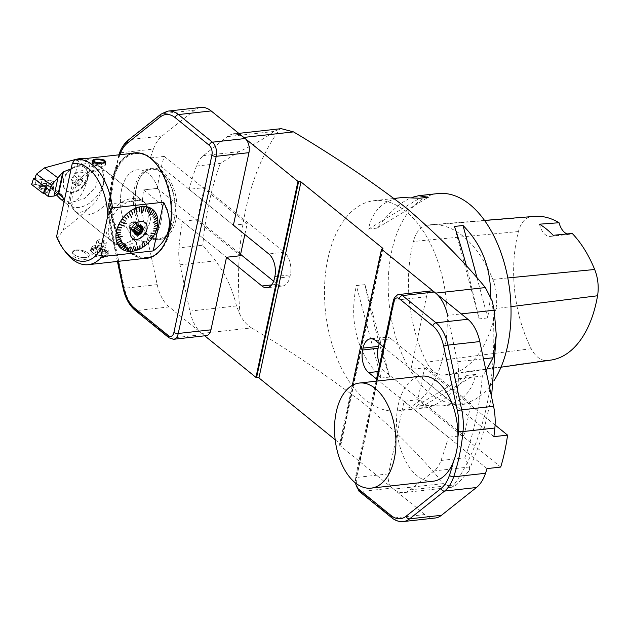<?xml version="1.0" encoding="UTF-8"?>
<svg xmlns="http://www.w3.org/2000/svg" width="629" height="629" viewBox="0 0 629 629"><rect width="100%" height="100%" fill="white"/><g stroke="black" fill="none" stroke-linecap="round" stroke-linejoin="round"><path stroke-width="0.47" stroke-dasharray="3.15 2.36" d="M273.646 281.202L277.428 284.269A16.92 9.71 -96.4 0 0 282.539 286.006A16.92 9.71 -96.4 0 0 289.945 276.721L290.346 274.834A16.92 9.71 -96.4 0 0 284.3 252.229L268.795 253.951M238.8 133.372L233.595 133.946A33.848 19.413 -96.4 0 0 227.281 136.666L203.426 155.622A33.848 19.413 -96.4 0 0 196.484 166.064A243.274 139.536 -96.4 0 0 189.117 189.298L204.614 187.568L284.3 252.229M204.614 187.568A243.274 139.536 -96.4 0 0 197.75 219.607L240.593 254.375M379.672 364.443A16.92 9.71 -96.4 0 0 384.162 370.874L463.84 435.535A243.274 139.536 -96.4 0 0 470.712 403.496L455.207 405.218A243.274 139.536 -96.4 0 0 458.51 378.697A33.848 19.413 -96.4 0 0 457.44 361.746L447.581 315.428L461.277 313.895M375.529 340.564L391.026 338.834L470.712 403.496M391.026 338.834A16.92 9.71 -96.4 0 0 385.923 337.089A16.92 9.71 -96.4 0 0 379.311 343.631M383.415 346.964L455.207 405.218M376.551 379.004L448.343 437.257L463.84 435.535M197.75 219.607L182.245 221.337L226.526 257.261L143.577 189.958A153.366 87.966 -96.4 0 0 142.437 200.242L109.713 203.89A153.366 87.966 83.6 0 1 120.674 152.745L153.397 149.097A153.366 87.966 -96.4 0 0 150.441 157.918L233.39 225.221L247.173 223.688L244.846 234.523M189.117 189.298L233.39 225.221M201.791 333.441L251.498 327.898C246.898 325.02 243.116 320.751 240.152 315.074L236.48 305.938C232.604 289.277 225.63 274.244 215.55 260.846L202.79 245.2L178.943 247.857A33.848 19.413 -96.4 0 0 180.02 264.809L189.879 311.127A33.848 19.413 -96.4 0 0 201.791 333.441L204.716 335.807M196.484 166.064L220.331 163.406L238.957 151.668C253.314 145.071 264.951 138.341 273.882 131.469L281.171 128.646M182.245 221.337A243.274 139.536 -96.4 0 0 178.943 247.857M486.028 370.858L482.357 376.032L458.51 378.697M352.295 385.396L339.479 445.167L393.644 489.126A33.848 19.413 -96.4 0 0 403.865 492.609A33.848 19.413 -96.4 0 0 410.179 489.889L434.034 470.932A33.848 19.413 -96.4 0 0 440.976 460.491A243.274 139.536 -96.4 0 0 448.343 437.257M440.976 460.491L464.823 457.833L469.564 466.97L468.975 470.885L456.78 484.692L451.433 487.302L443.359 483.583L393.644 489.126M335.186 439.773L340.619 444.184A1.69 0.7 -167.9 0 1 340.894 444.695A1.69 0.7 -167.9 0 1 340.171 445.096L339.479 445.167M251.498 327.898C292.823 352.499 330.453 377.895 364.395 404.077C395.051 430.346 421.367 456.851 443.359 483.583M327.89 258.723A105.774 60.667 -96.4 0 0 339.463 364.018A105.774 60.667 -96.4 0 0 397.614 410.91A105.774 60.667 -96.4 0 0 446.189 299.066A105.774 60.667 -96.4 0 0 374.176 200.667A105.774 60.667 -96.4 0 0 327.89 258.723M437.894 193.567A105.774 60.667 -96.4 0 0 391.608 251.616A105.774 60.667 -96.4 0 0 403.189 356.918A105.774 60.667 -96.4 0 0 461.332 403.81A105.774 60.667 -96.4 0 0 493.796 380.954M490.596 296.542L487.758 317.928L479.149 318.887L466.569 266.35M381.088 378.021L389.697 377.062C380.616 350.424 372.376 319.618 364.969 284.63L356.36 285.59C348.836 322.245 357.083 353.05 381.088 378.021L356.36 285.59M402.049 197.561C383.509 200.006 372.321 210.511 368.476 229.082L377.086 228.115C389.548 211.91 401.216 201.65 412.105 197.357M467.033 375.403L475.642 374.436C471.805 393.007 460.609 403.511 442.069 405.957L424.489 405.288L415.879 406.248L425.487 407.804C437.839 406.051 451.693 395.248 467.033 375.403L415.879 406.248M495.998 308.524A32.787 18.807 -96.4 0 0 492.814 279.418A110.004 63.097 -96.4 0 0 430.928 224.726A110.004 63.097 -96.4 0 0 426.258 225.41A32.787 18.807 -96.4 0 0 413.387 241.489A110.004 63.097 -96.4 0 0 426.588 362.131A32.787 18.807 -96.4 0 0 442.651 375.159A110.004 63.097 -96.4 0 0 447.801 374.798A110.004 63.097 -96.4 0 0 495.998 308.524L510.952 306.645M377.086 228.115L428.247 197.27M368.476 229.082L419.637 198.229M389.697 377.062L364.969 284.63M475.642 374.436L424.489 405.288M477.12 278.152L487.758 317.928M454.421 226.456L479.149 318.887M534.587 216.376A106.812 61.265 -96.4 0 0 530.043 217.044A29.602 16.975 -96.4 0 0 518.422 231.558A106.812 61.265 -96.4 0 0 531.246 348.702A29.602 16.975 -96.4 0 0 545.744 360.464A106.812 61.265 -96.4 0 0 550.745 360.11M567.106 233.925A16.92 9.71 -96.4 0 0 569.772 234.255A16.92 9.71 -96.4 0 0 572.193 233.414M539.485 224.183A16.92 9.71 -96.4 0 0 550.399 236.418A16.92 9.71 -96.4 0 0 553.206 235.317M206.336 335.627A10.575 6.07 83.6 0 1 203.143 334.542L170.428 338.19L136.399 310.577L169.122 306.928L203.143 334.542M169.122 306.928A33.848 19.413 83.6 0 1 157.211 284.615L143.774 221.494A42.308 24.264 83.6 0 1 142.437 200.242M153.397 149.097A42.308 24.264 83.6 0 1 162.101 135.998L194.613 110.154A33.848 19.413 83.6 0 1 200.926 107.441M150.433 157.958A153.366 87.966 83.6 0 1 150.441 157.918L164.208 156.424A153.366 87.966 -96.4 0 0 157.36 188.37L143.585 189.903A153.366 87.966 -96.4 0 0 143.577 189.958L143.585 189.903M119.769 154.742A39.14 22.447 -96.4 0 0 119.691 154.946A150.197 86.149 -96.4 0 0 114.572 171.52A53.095 30.459 83.6 0 1 131.925 153.382M143.64 258.503A53.095 30.459 83.6 0 1 109.65 198.308A150.197 86.149 -96.4 0 0 108.951 205.038A39.14 22.447 -96.4 0 0 110.185 224.695L117.993 261.365M161.063 221.55A35.963 20.623 83.6 0 1 145.323 241.292A35.963 20.623 83.6 0 1 120.839 207.837A35.963 20.623 83.6 0 1 137.358 169.806A35.963 20.623 83.6 0 1 157.124 185.752A35.963 20.623 83.6 0 1 161.063 221.55A35.963 20.623 83.6 0 1 145.323 241.292A35.963 20.623 83.6 0 1 120.839 207.837A35.963 20.623 83.6 0 1 137.358 169.806A35.963 20.623 83.6 0 1 157.124 185.752A35.963 20.623 83.6 0 1 161.063 221.55M135.031 152.831A53.095 30.459 83.6 0 1 135.455 152.776A53.095 30.459 83.6 0 1 164.649 176.317A53.095 30.459 83.6 0 1 170.459 229.176A53.095 30.459 83.6 0 1 147.225 258.322A53.095 30.459 83.6 0 1 146.793 258.362M144.497 258.409A53.095 30.459 83.6 0 1 111.074 208.922A53.095 30.459 83.6 0 1 132.782 153.287M114.572 171.52C111.655 179.296 110.012 188.228 109.65 198.308M175.876 219.898A35.963 20.623 83.6 0 1 160.136 239.641A35.963 20.623 83.6 0 1 135.652 206.186A35.963 20.623 83.6 0 1 152.171 168.155A35.963 20.623 83.6 0 1 171.937 184.1A35.963 20.623 83.6 0 1 175.876 219.898M150.441 157.91L164.208 156.424M164.216 156.377L247.173 223.688M143.569 189.95L157.36 188.37M157.352 188.417L240.302 255.728M433.082 481.232A52.875 30.326 83.6 0 1 397.088 432.044A52.875 30.326 83.6 0 1 421.375 376.134M435.166 518.013A33.848 19.413 83.6 0 1 424.952 514.53L392.292 488.018A10.575 6.07 83.6 0 1 388.51 473.889L404.077 401.286L417.766 399.761L424.614 367.816L410.926 369.341L426.486 296.731A10.575 6.07 83.6 0 1 431.117 290.928M500.715 467.072L417.766 399.761M495.086 425L424.614 367.816M493.875 436.652L410.926 369.341M487.027 468.597L404.077 401.286M169.995 228.799A52.254 29.972 83.6 0 1 166.331 240.302A52.254 29.972 83.6 0 1 127.624 248.573A52.254 29.972 83.6 0 1 112.685 182.3A52.254 29.972 83.6 0 1 158.068 166.15A52.254 29.972 83.6 0 1 169.995 228.799M135.84 247.103A5.291 3.035 -96.4 0 0 135.259 241.843A5.291 3.035 -96.4 0 0 132.349 239.492A5.291 3.035 -96.4 0 0 129.92 245.09A5.291 3.035 -96.4 0 0 133.521 250.004A5.291 3.035 -96.4 0 0 135.84 247.103M63.427 229.813L69.221 202.766L68.176 203.592L74.639 173.431L92.494 166.386L97.118 165.631L101.363 167.432L104.438 178.314L102.37 188C99.531 197.27 94.696 204.197 87.863 208.773C81.251 215.763 73.106 222.768 63.427 229.821L57.797 237.88L56.571 236.622M74.513 159.915L78.255 160.647C86.322 161.118 92.612 162.769 97.133 165.608M65.518 251.993A52.883 30.334 83.6 0 1 57.789 237.88M104.469 178.298L103.982 182.945L102.393 188M134.968 153.044A52.883 30.334 -96.4 0 0 111.82 182.072A52.883 30.334 -96.4 0 0 117.607 234.719A52.883 30.334 -96.4 0 0 146.683 258.165M156.723 253.778A52.883 30.334 -96.4 0 0 166.119 240.781A52.883 30.334 -96.4 0 0 157.753 165.726A52.883 30.334 -96.4 0 0 145.731 155.119M103.219 250.122C96.74 246.89 92.494 247.071 90.49 250.672C88.5 256.931 107.473 259.832 107.85 255.46L106.435 252.528L103.219 250.122M84.137 252.19C78.13 249.367 74.238 249.603 72.461 252.897C70.597 258.755 88.469 261.609 88.838 257.418L87.502 254.635L84.137 252.19M68.176 203.592L70.778 203.301L69.843 202.538L69.221 202.766M69.843 202.538L70.778 203.301M87.871 208.773C82.32 212.728 77.792 213.42 74.301 210.857L70.935 203.631M144.065 206.941L144.143 206.485M146.431 207.185L146.557 206.721M148.641 207.767L148.814 207.311M150.669 208.686L150.889 208.238M152.477 209.929L152.737 209.496M154.034 211.47L154.333 211.053M155.324 213.294L155.662 212.901M157.014 217.626L157.407 217.312M157.384 220.079L157.8 219.82M157.439 222.674L157.863 222.462M157.171 225.355L157.596 225.213M156.582 228.099L156.998 228.02M155.685 230.851L156.094 230.843M150.866 233.155L154.876 233.634M149.364 237.66L151.62 238.957M147.823 239.539L149.529 241.512M143.601 241.984L144.827 245.396M142.406 247.095L142.469 247.496M139.89 248.51L139.89 248.942M137.319 249.627L137.264 250.075M134.748 250.413L134.63 250.877M134.071 246.081L132.208 250.869M132.129 250.877L132.035 251.325M129.739 250.979L129.511 251.427M127.38 250.743L127.105 251.175M125.171 250.161L124.857 250.57M125.91 243.871L121.334 248.007M121.279 247.96L120.957 248.353M119.769 246.474L119.368 246.772M118.472 244.657L118.063 244.917M117.474 242.59L117.049 242.81M116.774 240.309L116.349 240.482M122.246 236.213L116.396 237.848M116.389 237.786L115.972 237.966M116.341 235.246L115.925 235.317M116.617 232.541L116.208 232.565M117.206 229.782L116.813 229.758M121.641 227.698L117.741 226.935M124.471 226.023L119.321 224.262M125.407 221.062L122.254 218.837M128.741 217.335L126.343 214.269M136.446 208.293L136.383 207.892M139.033 207.499L139.017 207.075M141.588 207.043L141.619 206.603M75.692 172.613L78.255 160.662M106.788 250.861A8.987 3.703 12.1 0 0 97.267 247.637A8.987 3.703 12.1 0 0 90.678 249.792A8.987 3.703 12.1 0 0 98.69 255.303A8.987 3.703 12.1 0 0 108.259 253.566A8.987 3.703 12.1 0 0 106.788 250.861M92.652 246.364A8.46 3.483 -167.9 0 1 106.859 248.565A8.46 3.483 -167.9 0 1 108.243 251.113A8.46 3.483 -167.9 0 1 107.016 252.457A8.46 3.483 -167.9 0 1 99.24 252.748A8.46 3.483 -167.9 0 1 92.259 249.296A8.46 3.483 -167.9 0 1 91.7 247.559A8.46 3.483 -167.9 0 1 92.652 246.364M106.356 250.908A8.46 3.483 12.1 0 0 97.393 247.873A8.46 3.483 12.1 0 0 91.197 249.91A8.46 3.483 12.1 0 0 98.737 255.091A8.46 3.483 12.1 0 0 107.74 253.456A8.46 3.483 12.1 0 0 106.356 250.908M92.494 166.386L97.982 170.836L74.639 173.431M97.982 170.836A25.388 17.974 129.1 0 0 72.272 204.716M87.856 252.976A8.484 3.491 -167.9 0 1 89.247 255.523A8.484 3.491 -167.9 0 1 80.221 257.159A8.484 3.491 -167.9 0 1 72.665 251.97A8.484 3.491 -167.9 0 1 78.877 249.925A8.484 3.491 -167.9 0 1 87.856 252.976M102.637 166.213A6.612 2.005 6.5 0 0 105.428 164.924A6.612 2.005 6.5 0 0 99.091 162.188A6.612 2.005 6.5 0 0 92.298 163.422A6.612 2.005 6.5 0 0 95.726 165.616A6.612 2.005 6.5 0 0 102.637 166.213M97.566 163.469A2.28 0.692 -173.5 0 1 101.065 164.24A2.28 0.692 -173.5 0 1 98.784 164.861A2.28 0.692 -173.5 0 1 96.701 163.744A2.28 0.692 -173.5 0 1 97.566 163.469M97.353 163.359A2.65 0.802 6.5 0 0 96.717 163.485A2.65 0.802 6.5 0 0 96.992 164.546A2.65 0.802 6.5 0 0 100.365 164.987A2.65 0.802 6.5 0 0 101.112 163.988A2.65 0.802 6.5 0 0 97.353 163.359M99.83 164.083A1.588 0.48 -173.5 0 1 98.171 163.941A1.588 0.48 -173.5 0 1 97.353 163.414A1.588 0.48 -173.5 0 1 97.644 163.178A1.588 0.48 -173.5 0 1 100.278 163.477A1.588 0.48 -173.5 0 1 100.506 163.776A1.588 0.48 -173.5 0 1 99.83 164.083M99.586 163.013A1.588 0.48 -173.5 0 1 100.53 163.571A1.588 0.48 -173.5 0 1 100.239 163.807A1.588 0.48 -173.5 0 1 99.854 163.886A1.588 0.48 -173.5 0 1 97.605 163.509A1.588 0.48 -173.5 0 1 97.377 163.21A1.588 0.48 -173.5 0 1 98.415 162.88M97.55 162.73A5.291 1.604 -173.5 0 1 95.065 161.944M92.982 160.796A6.243 1.887 6.5 0 0 97.825 163.084A6.243 1.887 6.5 0 0 104.697 162.809M93.32 160.143A6.345 1.918 -173.5 0 1 95.577 159.507A6.345 1.918 -173.5 0 1 105.169 161.488M105.436 162.345A6.345 1.918 -173.5 0 1 98.682 163.343A6.345 1.918 -173.5 0 1 92.864 160.749A6.345 1.918 -173.5 0 1 92.88 160.686M95.238 162.219A6.345 1.918 6.5 0 0 92.557 163.454A6.345 1.918 6.5 0 0 98.643 166.08A6.345 1.918 6.5 0 0 105.169 164.892A6.345 1.918 6.5 0 0 101.882 162.785A6.345 1.918 6.5 0 0 95.27 162.211A6.345 1.918 6.5 0 0 95.238 162.219M87.808 256.97A8.468 3.491 -167.9 0 1 74.057 254.517A8.468 3.491 -167.9 0 1 72.673 251.977A8.468 3.491 -167.9 0 1 81.684 250.334A8.468 3.491 -167.9 0 1 89.239 255.523A8.468 3.491 -167.9 0 1 87.808 256.97M74.057 254.509A8.468 3.491 -167.9 0 1 72.673 251.97A8.468 3.491 -167.9 0 1 81.684 250.334A8.468 3.491 -167.9 0 1 89.239 255.516A8.468 3.491 -167.9 0 1 83.028 257.552A8.468 3.491 -167.9 0 1 74.057 254.509M106.38 242.582L104.115 243.989L99.319 243.203L96.795 241.017L99.06 239.61L103.856 240.388L106.38 242.582L104.359 252.001L102.095 253.408L97.298 252.63L94.775 250.436L97.039 249.029L101.835 249.815L104.359 252.001M99.319 243.203L97.298 252.63M104.115 243.989L102.095 253.408M96.795 241.017L94.775 250.436M99.06 239.61L97.039 249.029M103.856 240.388L101.835 249.815M94.075 248.99A6.345 2.618 -167.9 0 1 102.684 249.469A6.345 2.618 -167.9 0 1 104.854 253.566A6.345 2.618 -167.9 0 1 99.02 253.778A6.345 2.618 -167.9 0 1 93.784 251.191A6.345 2.618 -167.9 0 1 94.075 248.99M132.656 229.388A4.34 3.066 -50.9 0 1 131.375 229.538L130.006 229.687L129.605 228.469A4.34 3.066 -50.9 0 1 129.228 227.328L128.819 226.11L129.778 224.742A4.34 3.066 -50.9 0 1 130.675 223.46L131.642 222.084L133.002 221.935A4.34 3.066 -50.9 0 1 134.284 221.793L135.652 221.636L136.053 222.863A4.34 3.066 -50.9 0 1 136.43 223.995L136.839 225.213L135.88 226.589A4.34 3.066 -50.9 0 1 134.983 227.871L134.016 229.239L132.656 229.388L134.378 230.788M145.008 222.603A10.048 7.116 -50.9 0 1 146.84 229.483A10.048 7.116 -50.9 0 1 140.699 237.935A10.048 7.116 -50.9 0 1 132.349 238.21M134.236 232.211A4.969 3.522 -50.9 0 1 134.213 232.007A4.969 3.522 -50.9 0 1 139.316 225.709A4.969 3.522 -50.9 0 1 139.528 225.693M134.983 227.871L135.542 228.327M136.595 227.171L135.88 226.589M131.375 229.538L134.236 231.849M134.016 229.239L134.7 229.797M129.228 227.328L133.584 230.867A4.34 3.066 129.1 0 0 133.961 232.007L129.605 228.469M130.006 229.687L134.692 233.485L133.961 232.007M130.675 223.46L135.038 226.99A4.34 3.066 129.1 0 0 134.142 228.272L129.778 224.742M128.819 226.11L133.497 229.907L134.142 228.272M133.584 230.867L133.497 229.907M134.284 221.793L138.639 225.331A4.34 3.066 129.1 0 0 137.366 225.473L133.002 221.935M131.642 222.084L136.32 225.882L137.366 225.473M135.038 226.99L136.32 225.882M136.43 223.995L138.757 225.882M139.544 225.693L136.053 222.863M135.652 221.636L140.33 225.441L140.409 226.393M138.639 225.331L140.33 225.441M136.839 225.213L138.034 226.188M134.842 233.626A4.969 3.522 -50.9 0 1 134.402 233.343A4.969 3.522 -50.9 0 1 134.803 227.266A4.969 3.522 -50.9 0 1 140.668 225.622A4.969 3.522 -50.9 0 1 141.038 225.992M156.597 228.036L153.94 228.602M157.179 225.284L154.427 226.298M157.439 222.595L154.648 224.042M153.012 222.925L157.376 220.001M156.991 217.548L154.262 219.812M156.291 215.275L153.673 217.909M155.284 213.223L152.831 216.187M153.987 211.415L151.668 214.646M149.419 215.299L152.415 209.882M150.606 208.655L148.9 212.358M148.578 207.743L147.202 211.603M146.36 207.169L145.283 211.092M143.994 206.933L143.302 210.904M141.14 213.082L141.525 207.051M138.978 207.515L139.151 211.415M136.391 208.317L136.988 212.083M133.82 209.441L134.834 213.027M131.296 210.872L132.719 214.23M131.61 217.288L128.859 212.586M124.4 216.769L126.94 219.183M120.815 221.581L123.897 223.169M117.222 229.742L120.886 230.025M116.624 232.494L120.383 232.337M116.341 235.191L120.155 234.601M116.758 240.247L120.516 238.847M117.442 242.527L121.098 240.758M121.908 242.424L118.441 244.595M119.722 246.419L123.095 244.099M123.08 249.21L125.886 246.348M125.1 250.138L127.585 247.103M127.302 250.727L129.44 247.59M129.66 250.979L131.422 247.779M134.669 250.436L135.628 247.291M137.256 249.65L137.782 246.623M139.827 248.541L139.937 245.68M142.358 247.126L142.052 244.477M147.115 243.454L146.03 241.379M153.051 236.205L150.968 235.45M155.709 230.804L153.193 230.922M142.586 245.145A5.291 3.035 83.6 0 1 142.429 246.371A5.291 3.035 83.6 0 1 140.118 249.273A5.291 3.035 83.6 0 1 137.208 246.93A5.291 3.035 83.6 0 1 136.627 241.662A5.291 3.035 83.6 0 1 138.946 238.761A5.291 3.035 83.6 0 1 142.586 245.145M173.981 220.111A35.963 20.623 -96.4 0 0 165.765 176.993A35.963 20.623 -96.4 0 0 150.276 168.368A35.963 20.623 -96.4 0 0 133.757 206.391A35.963 20.623 -96.4 0 0 158.241 239.853A35.963 20.623 -96.4 0 0 171.458 228.028A35.963 20.623 -96.4 0 0 173.981 220.111M174.257 219.545A34.902 20.018 83.6 0 1 171.811 227.226A34.902 20.018 83.6 0 1 143.727 230.033A34.902 20.018 83.6 0 1 138.278 181.136A34.902 20.018 83.6 0 1 166.292 177.692A34.902 20.018 83.6 0 1 174.257 219.545M150.213 220.7A25.388 17.974 129.1 0 0 145.543 203.293A25.388 17.974 129.1 0 0 120.281 206.902A25.388 17.974 129.1 0 0 108.691 234.263A25.388 17.974 129.1 0 0 113.55 242.715A25.388 17.974 129.1 0 0 134.669 242.071A25.388 17.974 129.1 0 0 150.213 220.7M112.512 190.1A25.388 17.974 129.1 0 0 107.842 172.692A25.388 17.974 129.1 0 0 77.894 181.081A25.388 17.974 129.1 0 0 75.85 212.122A25.388 17.974 129.1 0 0 96.96 211.478A25.388 17.974 129.1 0 0 112.512 190.1M147.894 218.813A25.388 17.974 129.1 0 0 143.223 201.406A25.388 17.974 129.1 0 0 113.275 209.795A25.388 17.974 129.1 0 0 111.231 240.828A25.388 17.974 129.1 0 0 132.349 240.192A25.388 17.974 129.1 0 0 147.894 218.813M44.801 193.803L53.481 188.81L35.908 184.895L47.073 185.083L51.248 186.593L53.638 189.974L58.041 193.543M35.908 184.895L35.106 178.644L35.421 176.442M79.938 158.539L79.828 158.697C88.453 158.854 91.37 164.287 88.587 174.996L87.911 178.117L85.764 182.937L81.432 188.307L88.587 174.996M87.911 178.117C85.222 187.521 80.426 201.752 70.464 202.389L60.368 198.874M56.233 194.683L53.638 189.974M76.376 159.577L82.485 164.539L71.093 168.879M74.733 182.19L77.532 178.204L81.511 177.755L82.69 181.309L79.891 185.296L75.912 185.744L74.733 182.19L71.258 179.367L72.437 182.913L76.416 182.473L79.207 178.479L78.027 174.933L74.049 175.381L71.258 179.367M79.891 185.296L76.416 182.473M82.69 181.309L79.207 178.479M75.912 185.744L72.437 182.913M77.532 178.204L74.049 175.381M81.511 177.755L78.027 174.933M63.262 180.264A14.703 10.41 129.1 0 0 65.966 190.343A14.703 10.41 129.1 0 0 83.311 185.484A14.703 10.41 129.1 0 0 84.498 167.511A14.703 10.41 129.1 0 0 72.264 167.88A14.703 10.41 129.1 0 0 63.262 180.264M87.667 177.968A14.703 10.41 129.1 0 0 84.962 167.888A14.703 10.41 129.1 0 0 72.728 168.257A14.703 10.41 129.1 0 0 63.726 180.633A14.703 10.41 129.1 0 0 66.43 190.721A14.703 10.41 129.1 0 0 81.684 188.087A14.703 10.41 129.1 0 0 85.52 183.353A14.703 10.41 129.1 0 0 87.667 177.968M82.485 164.539A24.853 17.596 -50.9 0 1 98.8 166.04A24.853 17.596 -50.9 0 1 96.803 196.429A24.853 17.596 -50.9 0 1 67.476 204.645A24.853 17.596 -50.9 0 1 64.268 200.737M85.725 158.532L93.564 161.802L99.052 172.818L95.577 187.08L84.608 198.583L70.542 202.703M44.392 183.589A2.964 1.219 12.1 0 0 46.978 182.921A2.964 1.219 12.1 0 0 44.344 181.105A2.964 1.219 12.1 0 0 41.192 181.679A2.964 1.219 12.1 0 0 44.392 183.589A2.964 1.219 -167.9 0 1 41.192 181.679A2.964 1.219 -167.9 0 1 44.344 181.105A2.964 1.219 -167.9 0 1 46.978 182.921A2.964 1.219 -167.9 0 1 44.392 183.589M35.185 178.636L53.449 181.05L45.555 187.222L53.441 181.05L34.917 178.605M53.449 181.05L53.481 188.81M43.22 190.052A4.065 1.675 -167.9 0 1 38.841 187.379A4.065 1.675 -167.9 0 1 42.387 186.514A4.065 1.675 -167.9 0 1 46.79 189.085A4.065 1.675 -167.9 0 1 43.22 190.052A4.065 1.675 -167.9 0 1 38.841 187.379A4.065 1.675 -167.9 0 1 42.387 186.514A4.065 1.675 -167.9 0 1 46.79 189.085A4.065 1.675 -167.9 0 1 43.22 190.052M52.962 187.19L53.426 181.042L52.058 186.671L52.891 187.308L44.824 193.622L52.891 187.308L52.058 186.671L32.181 184.045L52.058 186.671M31.45 184.218L32.181 184.045L33.549 178.424M31.741 184.045L32.181 184.045M384.162 370.874L378.147 371.542M271.634 284.913L277.428 284.269M289.945 276.721L274.441 278.45M274.849 276.563L290.346 274.834M180.02 264.809L215.55 260.846M238.957 151.668L203.426 155.622M227.281 136.666L273.882 131.469M220.331 163.406A243.274 139.536 -96.4 0 0 202.79 245.2M236.48 305.938L189.879 311.127M457.44 361.746L483.473 358.844M469.564 466.97L434.034 470.932M410.179 489.889L456.78 484.692M464.823 457.833A243.274 139.536 -96.4 0 0 482.357 376.032M382.188 249.084L340.171 445.096M382.456 249.037L340.619 444.184M240.152 315.074A219.82 126.083 83.6 0 1 245.609 210.172A219.82 126.083 83.6 0 1 280.078 128.811M492.169 300.906A219.82 126.083 83.6 0 1 452.235 487.176M530.043 217.044L426.258 225.41M507.8 277.955L492.814 279.418M518.422 231.558L413.387 241.489M531.246 348.702L426.588 362.131M545.744 360.464L442.651 375.159M157.211 284.615L124.487 288.263L111.05 225.135L143.774 221.494M162.101 135.998L129.377 139.638L161.889 113.802L194.613 110.154M160.859 114.219A3.176 2.445 -128.5 0 1 161.889 113.802A33.848 19.413 83.6 0 1 168.202 111.081M135.007 310.215A3.176 2.249 -50.9 0 0 136.399 310.577A33.848 19.413 83.6 0 1 124.487 288.263A3.176 0.44 -12 0 1 123.103 288.192M117.411 261.428L109.666 225.064A3.176 0.44 -12 0 0 111.05 225.135A42.308 24.264 83.6 0 1 109.713 203.89A3.176 0.865 5.1 0 0 108.377 204.472A3.176 0.865 5.1 0 0 108.951 205.038M119.29 153.57A3.176 1.706 -159.9 0 1 120.674 152.745A42.308 24.264 83.6 0 1 129.377 139.638A3.176 2.445 -128.5 0 0 128.347 140.055M173.62 339.275A10.575 6.07 83.6 0 1 170.428 338.19A3.176 2.249 -50.9 0 1 169.036 337.828M118.834 154.844L108.377 204.472L109.666 225.064A3.176 0.44 -12 0 1 110.185 224.695M388.51 473.889L356.651 477.442L394.627 300.285L426.486 296.731M424.952 514.53L393.094 518.076L360.433 491.571L392.292 488.018M376.826 381.103L355.81 479.141A7.406 4.246 -96.4 0 0 355.676 483.127M403.307 521.559A33.848 19.413 83.6 0 1 393.094 518.076A3.176 2.249 129.1 0 1 391.702 517.714M393.267 301.032A3.176 1.305 12.1 0 1 394.627 300.285A10.575 6.07 83.6 0 1 399.258 294.474M359.033 491.21A3.176 2.249 129.1 0 0 360.433 491.571A10.575 6.07 83.6 0 1 356.651 477.442A3.176 1.305 12.1 0 0 355.283 478.189A3.176 1.305 12.1 0 0 355.81 479.141M52.191 189.243L57.719 193.724M47.073 185.083L50.454 187.827M42.638 185.421A3.978 1.643 -167.9 0 1 46.947 187.937A3.978 1.643 -167.9 0 1 42.701 188.763A3.978 1.643 -167.9 0 1 39.163 186.27A3.978 1.643 -167.9 0 1 42.638 185.421A3.978 1.643 12.1 0 0 39.163 186.27A3.978 1.643 12.1 0 0 42.701 188.763A3.978 1.643 12.1 0 0 46.947 187.937A3.978 1.643 12.1 0 0 42.638 185.421M42.709 185.193A3.868 1.596 12.1 0 0 39.603 185.634A3.868 1.596 12.1 0 0 42.772 188.441A3.868 1.596 12.1 0 0 46.805 187.175A3.868 1.596 12.1 0 0 42.709 185.193A3.868 1.596 -167.9 0 1 46.805 187.175A3.868 1.596 -167.9 0 1 42.772 188.441A3.868 1.596 -167.9 0 1 39.603 185.634A3.868 1.596 -167.9 0 1 42.709 185.193M43.975 185.531A2.964 1.219 -167.9 0 1 40.775 183.621A2.964 1.219 -167.9 0 1 43.37 182.945A2.964 1.219 -167.9 0 1 46.57 184.855A2.964 1.219 -167.9 0 1 43.975 185.531A2.964 1.219 12.1 0 0 46.57 184.855A2.964 1.219 12.1 0 0 43.37 182.945A2.964 1.219 12.1 0 0 40.775 183.621A2.964 1.219 12.1 0 0 43.975 185.531M52.891 187.308L53.434 181.058M385.923 337.089L370.418 338.819M282.539 286.006L267.034 287.736M382.919 248.691L340.894 444.695M451.433 487.302L403.865 492.609M468.975 470.885L482.545 435.787L491.556 396.828M397.614 410.91L425.487 407.804M442.069 405.957L461.332 403.81M374.176 200.667L394.155 198.442M484.542 220.409L430.928 224.726M500.991 367.21L447.801 374.798M569.772 234.255L550.399 236.418M146.36 258.417L147.225 258.322M134.598 152.871L135.455 152.776M158.241 239.853L160.136 239.641M150.276 168.368L152.171 168.155M376.079 381.182L355.283 478.189L355.039 482.624M158.068 166.15L157.753 165.726M166.331 240.302L166.119 240.781M107.85 255.46L108.259 253.566M90.49 250.672L90.678 249.792M107.74 253.456L108.243 251.113M91.197 249.91L91.7 247.559M88.838 257.418L89.239 255.523M72.461 252.897L72.665 251.97M92.66 160.191L92.298 163.422M105.798 161.684L105.428 164.924M101.065 164.24A2.964 2.964 0 0 0 96.701 163.744M97.644 163.178L96.717 163.485M100.278 163.477L101.112 163.988M100.239 163.807L103.471 162.746M97.605 163.509L94.696 161.747M92.864 160.749L92.557 163.454M105.46 162.321L105.169 164.892M104.854 253.566L107.016 252.457M93.784 251.191L92.259 249.296M134.213 232.007L134.252 232.423M139.316 225.709L139.74 225.662M141.478 226.283L140.668 225.622M135.211 234.004L134.402 233.343M133.521 250.004L140.118 249.273M132.349 239.492L138.946 238.761M166.292 177.692L165.765 176.993M171.811 227.226L171.458 228.028M74.301 210.857L113.55 242.715M101.363 167.44L145.543 203.293M75.85 212.122L111.231 240.828M107.842 172.692L143.223 201.406M65.966 190.343L66.43 190.721M84.498 167.511L84.962 167.888M51.264 186.577L61.092 194.558M85.52 183.353L85.764 182.937M64.032 201.846L67.476 204.645M93.572 161.795L98.8 166.04M39.163 186.27L40.775 183.621L41.192 181.679L40.775 183.621L39.163 186.27M46.947 187.937L46.57 184.855L46.978 182.921L46.57 184.855L46.947 187.937"/><path stroke-width="0.94" d="M240.593 254.375L273.646 281.202M363.012 348.104L362.611 349.991L378.108 348.262L378.516 346.382L363.012 348.104A16.92 9.71 83.6 0 1 370.418 338.819A16.92 9.71 83.6 0 1 375.529 340.564L383.415 346.964M378.108 348.262A16.92 9.71 -96.4 0 0 379.672 364.443M379.311 343.631A16.92 9.71 -96.4 0 0 378.516 346.382M378.147 371.542L368.657 372.604A16.92 9.71 83.6 0 1 362.611 349.991M368.657 372.604L376.551 379.004M244.846 234.523L240.302 255.728L226.526 257.261L261.931 285.991L271.634 284.913M211.14 110.924L178.416 114.572A33.848 19.413 83.6 0 0 168.202 111.081L200.926 107.441A33.848 19.413 83.6 0 1 211.14 110.924L245.168 138.537A10.575 6.07 83.6 0 1 248.95 152.666L233.39 225.221L268.795 253.951A16.92 9.71 83.6 0 1 274.849 276.563L274.441 278.45A16.92 9.71 83.6 0 1 267.034 287.736A16.92 9.71 83.6 0 1 261.931 285.991M447.581 315.428A33.848 19.413 -96.4 0 0 435.669 293.114L485.376 287.571L492.169 300.906L494.182 310.231L496.257 334.942L492.971 357.783L486.028 370.858M435.669 293.114L381.504 249.163L352.295 385.396M381.504 249.163L382.188 249.084A1.69 0.7 12.1 0 0 382.919 248.691A1.69 0.7 12.1 0 0 382.644 248.18L300.969 181.907A1.69 0.7 12.1 0 0 298.665 181.309L297.973 181.388L255.956 377.392L256.64 377.314A1.69 0.7 -167.9 0 1 258.951 377.911L335.186 439.773M204.716 335.807L255.956 377.392M297.973 181.388L243.808 137.429A33.848 19.413 -96.4 0 0 233.595 133.946M238.8 133.372L281.171 128.646L293.523 131.893L243.808 137.429M485.376 287.571C463.392 260.846 437.069 234.342 406.42 208.065C372.478 181.883 334.84 156.495 293.523 131.893M493.796 380.954A105.774 60.667 -96.4 0 0 503.601 260.673A105.774 60.667 -96.4 0 0 437.894 193.567L418.639 195.713L428.247 197.27L419.637 198.229L402.049 197.561L394.155 198.442M466.569 266.35C462.472 251.317 458.423 238.014 454.421 226.456L463.03 225.496C481.893 244.555 491.084 268.237 490.596 296.542M412.105 197.357L418.639 195.713M463.03 225.496L477.12 278.152M484.542 220.409L534.587 216.376A106.812 61.265 -96.4 0 1 559.039 222.737L539.485 224.183A107.41 61.611 83.6 0 1 553.206 235.317L572.193 233.414A106.812 61.265 -96.4 0 1 594.672 269.487L507.8 277.955M500.991 367.21L550.745 360.11A106.812 61.265 -96.4 0 0 597.55 295.764A29.602 16.975 -96.4 0 0 594.672 269.487M559.039 222.737A16.92 9.71 -96.4 0 0 567.106 233.925M226.526 257.261L210.967 329.824A10.575 6.07 83.6 0 1 206.336 335.627L173.62 339.275A10.575 6.07 83.6 0 0 178.243 333.472L210.967 329.824M131.925 153.382A53.095 30.459 83.6 0 1 134.598 152.871A53.095 30.459 83.6 0 1 163.784 176.411A53.095 30.459 83.6 0 1 169.602 229.271A53.095 30.459 83.6 0 1 146.36 258.417A53.095 30.459 83.6 0 1 143.64 258.503M146.793 258.362A53.095 30.459 83.6 0 1 144.497 258.409M132.782 153.287A53.095 30.459 83.6 0 1 135.031 152.831M359.371 383.045L421.375 376.134A52.875 30.326 83.6 0 1 457.912 437.234C457.881 446.354 456.379 454.5 453.415 461.686A52.875 30.326 83.6 0 1 433.082 481.232L371.086 488.143A52.875 30.326 -96.4 0 0 394.226 459.123A52.875 30.326 -96.4 0 0 395.916 444.145A52.875 30.326 -96.4 0 0 359.371 383.045A52.875 30.326 -96.4 0 0 335.092 438.956A52.875 30.326 -96.4 0 0 371.086 488.143M485.533 473.267A153.366 87.966 -96.4 0 0 487.027 468.597L500.715 467.072A153.366 87.966 -96.4 0 0 507.564 435.126L493.875 436.652A153.366 87.966 -96.4 0 0 494.866 428.011L463.007 431.565A153.366 87.966 83.6 0 1 453.674 476.813L485.533 473.267A42.308 24.264 83.6 0 1 476.428 487.522L441.479 515.293A33.848 19.413 83.6 0 1 435.166 518.013L403.307 521.559A33.848 19.413 83.6 0 0 409.621 518.846L441.479 515.293M467.882 319.257L434.309 292.013L402.45 295.567L436.023 322.811L467.882 319.257A33.848 19.413 83.6 0 1 479.793 341.571L493.576 406.295A42.308 24.264 83.6 0 1 494.866 428.011M507.564 435.126L495.086 425M376.079 381.182L393.267 301.032C392.889 300.921 395.334 294.411 399.258 294.474L431.117 290.928A10.575 6.07 83.6 0 1 434.309 292.013M72.146 163.996L56.579 236.614A49.078 28.148 -96.4 0 0 63.631 249.469A49.078 28.148 -96.4 0 0 100.561 249.469L107.779 215.747A49.078 28.148 -96.4 0 0 72.138 163.98L74.513 159.915A52.883 30.334 83.6 0 1 76.581 159.554A52.883 30.334 83.6 0 1 112.489 207.924L107.771 215.747M112.489 207.9L163.642 202.2M163.65 202.216C173.879 222.013 170.396 238.242 153.209 250.908L163.634 202.224M153.193 250.916L102.047 256.616M100.546 249.469L102.04 256.601A52.883 30.334 83.6 0 1 88.304 264.675A52.883 30.334 83.6 0 1 65.518 251.993L63.631 249.469M88.304 264.675L146.683 258.165A52.883 30.334 -96.4 0 0 156.723 253.778M145.731 155.119A52.883 30.334 -96.4 0 0 134.968 153.044L76.581 159.554M104.17 159.978L105.798 161.684L102.975 163.225C97.291 163.029 93.847 162.023 92.66 160.191C94.617 158.72 98.454 158.65 104.17 159.978M144.065 206.941L144.269 206.493A25.097 17.769 -50.9 0 1 146.557 206.721L145.346 211.124A98.313 10.056 -164.6 0 0 145.464 211.14L146.675 206.744A25.097 17.769 -50.9 0 1 148.814 207.311L147.202 211.603A98.313 1.934 -159.4 0 0 147.312 211.643L148.924 207.35A25.097 17.769 -50.9 0 1 150.889 208.238L148.9 212.358A98.313 6.447 -154.3 0 1 149.002 212.421L150.984 208.293A25.097 17.769 -50.9 0 1 152.737 209.496L149.332 215.228A88.225 13.421 30.7 0 1 149.419 215.299L152.823 209.567A25.097 17.769 -50.9 0 1 154.333 211.053L151.738 214.67A98.313 23.462 -144.3 0 1 151.817 214.756L154.412 211.14A25.097 17.769 -50.9 0 1 155.662 212.901L152.831 216.187A98.313 31.827 -139.3 0 1 152.886 216.29L155.717 212.995A25.097 17.769 -50.9 0 1 156.692 215L153.673 217.909A98.313 39.926 -134 0 1 153.72 218.019L156.731 215.11A25.097 17.769 -50.9 0 1 157.407 217.312L154.262 219.812A98.313 47.615 -128.5 0 1 154.294 219.938L157.431 217.437A25.097 17.769 -50.9 0 1 157.8 219.82L153.075 222.831A88.225 49.172 57.4 0 1 153.091 222.965L157.808 219.946A25.097 17.769 -50.9 0 1 157.863 222.462L154.648 224.042A98.313 61.335 -116.1 0 1 154.64 224.176L157.855 222.595A25.097 17.769 -50.9 0 1 157.596 225.213L154.427 226.298A98.313 67.138 -108.9 0 1 154.404 226.432L157.572 225.347A25.097 17.769 -50.9 0 1 157.321 226.684A25.097 17.769 -50.9 0 1 156.998 228.02L153.94 228.602A98.313 72.107 -100.8 0 1 153.901 228.744L156.967 228.162A25.097 17.769 -50.9 0 1 156.094 230.843L153.193 230.922A98.313 76.172 -91.6 0 1 153.138 231.063L156.039 230.985A25.097 17.769 -50.9 0 1 154.876 233.634L150.936 233.013A88.225 71.14 98.9 0 1 150.866 233.155L154.805 233.768A25.097 17.769 -50.9 0 1 153.382 236.355L150.968 235.45A98.313 81.345 -69.4 0 1 150.889 235.584L153.295 236.488A25.097 17.769 -50.9 0 1 151.62 238.957L149.529 237.581A98.313 82.368 -56.8 0 1 149.427 237.715L151.526 239.083A25.097 17.769 -50.9 0 1 149.631 241.394L147.894 239.594A98.313 82.328 -43.9 0 1 147.784 239.712L149.529 241.512A25.097 17.769 -50.9 0 1 147.438 243.643L146.093 241.442A98.313 81.212 -31.4 0 1 145.975 241.552L147.328 243.753A25.097 17.769 -50.9 0 1 145.087 245.664L143.719 241.89A88.225 70.935 160.2 0 1 143.601 241.984L144.961 245.758A25.097 17.769 -50.9 0 1 142.594 247.417L142.115 244.539A98.313 75.865 -9.5 0 1 141.989 244.618L142.469 247.496A25.097 17.769 -50.9 0 1 140.023 248.88L140 245.742A98.313 71.722 -0.4 0 1 139.866 245.805L139.89 248.942A25.097 17.769 -50.9 0 1 137.397 250.028L137.845 246.686A98.313 66.674 7.7 0 1 137.712 246.733L137.264 250.075A25.097 17.769 -50.9 0 1 134.763 250.845L135.683 247.354A98.313 60.801 14.8 0 1 135.549 247.394L134.63 250.877A25.097 17.769 -50.9 0 1 132.161 251.309L134.197 246.065A88.225 48.645 -158.8 0 1 134.071 246.081L132.035 251.325A25.097 17.769 -50.9 0 1 129.637 251.427L131.469 247.842A98.313 46.978 27.1 0 1 131.343 247.842L129.511 251.427A25.097 17.769 -50.9 0 1 127.223 251.191L129.488 247.653A98.313 39.25 32.6 0 1 129.37 247.629L127.105 251.175A25.097 17.769 -50.9 0 1 124.967 250.609L127.632 247.173A98.313 31.128 37.8 0 1 127.522 247.134L124.857 250.57A25.097 17.769 -50.9 0 1 122.891 249.682L125.934 246.411A98.313 22.746 42.9 0 1 125.831 246.356L122.797 249.627A25.097 17.769 -50.9 0 1 121.043 248.424L125.997 243.942A88.225 12.769 -132.1 0 1 125.91 243.871L120.957 248.353A25.097 17.769 -50.9 0 1 119.447 246.859L123.095 244.099A98.313 5.724 52.9 0 1 123.025 244.013L119.368 246.772A25.097 17.769 -50.9 0 1 118.118 245.019L122.002 242.582A98.313 2.642 58 0 0 121.947 242.487L122.002 242.582M146.431 207.185L146.675 206.744M148.641 207.767L148.924 207.35M150.669 208.686L150.984 208.293M149.364 215.252L152.477 209.929M152.847 216.219L155.717 212.995M156.322 215.354L156.731 215.11M157.014 217.626L157.431 217.437M153.083 222.878L157.384 220.079M157.392 220.126L157.808 219.946M157.439 222.674L157.855 222.595M157.171 225.355L157.572 225.347M150.881 233.115L154.498 233.571M137.319 249.627L137.397 250.028M134.748 250.413L134.763 250.845M132.208 250.869L132.161 251.309M129.739 250.979L129.637 251.427M127.38 250.743L127.223 251.191M125.171 250.161L124.967 250.609M123.142 249.249L122.891 249.682M121.334 248.007L121.043 248.424M123.048 244.044L119.447 246.859M121.947 242.487L118.063 244.917A25.097 17.769 -50.9 0 1 117.088 242.92L121.161 240.86A98.313 10.732 63.2 0 0 121.114 240.75L117.049 242.81A25.097 17.769 -50.9 0 1 116.373 240.6L120.571 238.957A98.313 18.43 68.6 0 0 120.54 238.839L116.349 240.482A25.097 17.769 -50.9 0 1 115.98 238.1L122.254 236.347A88.225 22.974 -105.6 0 0 122.246 236.213L115.972 237.966A25.097 17.769 -50.9 0 1 115.917 235.45L120.186 234.735A98.313 32.142 80.4 0 0 120.194 234.601L115.925 235.317A25.097 17.769 -50.9 0 1 116.184 232.706L120.406 232.478A98.313 37.944 86.9 0 0 120.43 232.337L116.208 232.565A25.097 17.769 -50.9 0 1 116.782 229.899L120.894 230.175A98.313 42.914 93.8 0 0 120.933 230.025L116.813 229.758A25.097 17.769 -50.9 0 1 117.686 227.077L121.641 227.855A98.313 46.986 101.1 0 0 121.696 227.714L117.741 226.935A25.097 17.769 -50.9 0 1 118.905 224.286L124.4 226.157A88.225 44.942 -71.1 0 0 124.471 226.023L118.975 224.144A25.097 17.769 -50.9 0 1 120.398 221.565L123.866 223.326A98.313 52.152 116.9 0 0 123.952 223.193L120.485 221.432A25.097 17.769 -50.9 0 1 122.16 218.963L125.313 221.188A98.313 53.182 125.2 0 0 125.407 221.062L122.254 218.837A25.097 17.769 -50.9 0 1 124.149 216.518L126.94 219.183A98.313 53.135 133.6 0 0 127.05 219.057L124.251 216.4A25.097 17.769 -50.9 0 1 126.343 214.269L128.741 217.335A98.313 52.018 141.9 0 0 128.859 217.225L126.453 214.167A25.097 17.769 -50.9 0 1 128.693 212.256L131.61 217.288A88.225 44.738 -30.1 0 0 131.736 217.194L128.882 212.571M116.774 240.309L116.373 240.6M116.396 237.848L115.98 238.1M116.341 235.246L115.917 235.45M116.617 232.541L116.184 232.706M117.206 229.782L116.782 229.899M118.118 227.006L117.686 227.077M119.321 224.262L118.905 224.286M120.807 221.597L120.398 221.565M128.984 212.492L128.819 212.162A25.097 17.769 -50.9 0 1 131.186 210.503L132.719 214.23A98.313 46.672 157.6 0 0 132.845 214.151L131.312 210.416A25.097 17.769 -50.9 0 1 133.757 209.04L134.834 213.027A98.313 42.528 164.9 0 0 134.968 212.964L133.891 208.97A25.097 17.769 -50.9 0 1 136.383 207.892L136.988 212.083A98.313 37.481 171.8 0 0 137.122 212.036L136.517 207.837A25.097 17.769 -50.9 0 1 139.017 207.075L139.151 211.415A98.313 31.607 178.2 0 0 139.284 211.383L139.151 207.043A25.097 17.769 -50.9 0 1 141.619 206.603L141.132 213.113A88.225 22.447 4.3 0 0 141.266 213.097L141.588 207.043M131.327 210.849L131.312 210.416M133.859 209.418L133.891 208.97M136.446 208.293L136.517 207.837M139.033 207.499L139.151 207.043M141.651 207.035L141.745 206.587A25.097 17.769 -50.9 0 1 144.143 206.485L143.365 210.927A98.313 17.793 -170 0 0 143.491 210.927L144.269 206.493M98.415 162.88A1.588 0.48 -173.5 0 1 99.586 163.013M95.065 161.944A5.291 1.604 -173.5 0 1 94.696 161.747A5.291 1.604 -173.5 0 1 95.86 159.774A5.291 1.604 -173.5 0 1 102.771 160.56A5.291 1.604 -173.5 0 1 103.471 162.746A5.291 1.604 -173.5 0 1 102.181 162.997A5.291 1.604 -173.5 0 1 97.55 162.73M104.697 162.809A6.243 1.887 6.5 0 0 105.129 161.441A6.243 1.887 6.5 0 0 95.647 159.444A6.243 1.887 6.5 0 0 93.367 160.104A6.243 1.887 6.5 0 0 92.982 160.796M105.169 161.488A6.345 1.918 -173.5 0 1 105.216 161.543A6.345 1.918 -173.5 0 1 105.475 162.188A6.345 1.918 -173.5 0 1 105.436 162.345M92.88 160.686A6.345 1.918 -173.5 0 1 93.257 160.183A6.345 1.918 -173.5 0 1 93.32 160.143M130.518 231.338A10.048 7.116 129.1 0 0 132.365 238.226A10.048 7.116 129.1 0 0 144.222 234.908A10.048 7.116 129.1 0 0 145.024 222.619A10.048 7.116 129.1 0 0 136.666 222.87A10.048 7.116 129.1 0 0 130.518 231.338M132.349 238.21A10.048 7.116 -50.9 0 1 132.326 238.194A10.048 7.116 -50.9 0 1 130.478 231.307A10.048 7.116 -50.9 0 1 136.635 222.847A10.048 7.116 -50.9 0 1 144.992 222.595A10.048 7.116 -50.9 0 1 145.008 222.603M143.042 229.939A5.339 3.782 -50.9 0 1 138.404 235.034A5.339 3.782 -50.9 0 1 134.252 232.423A5.339 3.782 -50.9 0 1 139.74 225.662A5.339 3.782 -50.9 0 1 143.042 229.939M139.528 225.693A4.969 3.522 -50.9 0 1 141.478 226.283A4.969 3.522 -50.9 0 1 142.398 229.687A4.969 3.522 -50.9 0 1 139.347 233.878A4.969 3.522 -50.9 0 1 135.211 234.004A4.969 3.522 -50.9 0 1 134.236 232.211M135.542 228.327L139.339 231.401A4.34 3.066 129.1 0 0 140.236 230.128L136.595 227.171M134.236 231.849L135.73 233.068A4.34 3.066 129.1 0 0 137.012 232.927L134.378 230.788M134.7 229.797L138.702 233.037L137.012 232.927M139.339 231.401L138.702 233.037M135.73 233.068L134.692 233.485M138.757 225.882L140.794 227.533A4.34 3.066 129.1 0 0 140.409 226.393L139.544 225.693M140.33 225.441L140.409 226.393M138.034 226.188L141.517 229.011L140.236 230.128M140.794 227.533L141.517 229.011M141.038 225.992A4.969 3.522 -50.9 0 1 141.58 229.027A4.969 3.522 -50.9 0 1 134.842 233.626M141.745 206.587L141.266 213.097M128.819 212.162L131.736 217.194M156.558 228.178L153.916 228.681M157.156 225.426L154.412 226.361M157.439 222.729L154.64 224.097M157.022 217.673L154.278 219.851M156.338 215.385L153.688 217.941M154.058 211.501L151.762 214.701M150.701 208.71L148.939 212.382M148.68 207.782L147.202 211.596M146.478 207.193L145.346 211.108M144.12 206.941L143.373 210.904M139.103 207.484L139.151 211.375M136.524 208.262L136.98 212.044M133.953 209.371L134.818 212.979M131.422 210.794L132.695 214.182M126.665 214.458L128.709 217.288M124.511 216.651L126.901 219.136M122.451 219.167L125.313 221.188M120.729 221.715L123.866 223.326M124.416 226.008L119.266 224.38M118.071 227.116L121.641 227.855M117.183 229.884L120.894 230.175M116.601 232.636L120.406 232.478M116.341 235.325L120.186 234.735M122.215 236.221L116.396 237.919M116.79 240.372L120.571 238.957M117.489 242.637L121.161 240.86M118.496 244.697L121.963 242.527M125.942 243.895L121.366 248.03M123.174 249.265L125.863 246.371M125.202 250.169L127.553 247.142M127.42 250.751L129.409 247.637M129.778 250.979L131.39 247.842M134.119 246.073L132.255 250.861M134.803 250.405L135.605 247.378M137.389 249.603L137.775 246.71M139.96 248.479L139.945 245.774M142.484 247.048L142.068 244.571M143.687 241.913L144.922 245.326M147.233 243.352L146.077 241.457M149.38 241.151L147.886 239.602M151.235 238.878L149.435 237.707M152.965 236.339L150.897 235.561M155.654 230.945L153.162 231.008M58.23 193.449L62.782 172.212L63.419 171.803L58.772 193.449L54.039 196.083L48.276 196.484L44.801 193.803L45.555 187.222L35.059 179.179L49.597 190.304L51.429 185.154L36.568 174.068L35.421 176.442L35.067 179.171A1.061 0.432 12.1 0 1 34.87 178.848L35.153 177.527M48.276 196.484L49.597 190.304M36.568 174.068L44.502 167.872L57.876 177.858L51.429 185.154M85.725 158.532L79.938 158.539L76.054 159.318L44.502 167.872M60.368 198.874L56.233 194.683M62.782 172.212L57.876 177.858M71.093 168.879L63.419 171.803M54.039 196.083L57.954 177.826M58.772 193.449A10.575 7.485 -50.9 0 1 61.092 194.558A10.575 7.485 -50.9 0 1 63.002 197.569A24.853 17.596 -50.9 0 0 64.268 200.737M34.917 178.605L33.534 178.432L45.555 187.222M31.741 184.045L31.599 184.501L43.338 193.488L44.824 193.622L43.338 193.488L31.599 184.501L33.534 178.424L31.599 184.501M483.473 358.844L492.971 357.783M494.182 310.231L461.277 313.895M382.644 248.18L382.456 249.037M300.969 181.907L258.951 377.911M298.665 181.309L256.64 377.314M597.55 295.764L510.952 306.645M248.95 152.666L216.227 156.314L178.243 333.472A3.176 1.305 -167.9 0 1 173.926 332.348L211.902 155.19A7.406 4.246 -96.4 0 0 209.253 145.299L175.232 117.686A30.672 17.596 -96.4 0 0 160.253 116.986L127.734 142.83A39.14 22.447 -96.4 0 0 119.769 154.742M175.232 117.686A3.176 2.249 -50.9 0 1 178.416 114.572L212.445 142.178L245.168 138.537M117.993 261.365L123.63 287.815A30.672 17.596 -96.4 0 0 134.417 308.037L168.446 335.65A7.406 4.246 -96.4 0 0 173.926 332.348M209.253 145.299A3.176 2.249 -50.9 0 1 212.445 142.178A10.575 6.07 83.6 0 1 216.227 156.314A3.176 1.305 12.1 0 1 211.902 155.19M173.62 339.275L169.036 337.828A3.176 2.249 -50.9 0 1 168.446 335.65M169.036 337.828L135.007 310.215A3.176 2.249 -50.9 0 1 134.417 308.037M160.253 116.986A3.176 2.445 -128.5 0 1 160.859 114.219L168.202 111.081M135.007 310.215C129.212 305.246 125.242 297.91 123.103 288.192A3.176 0.44 -12 0 1 123.63 287.815M127.734 142.83A3.176 2.445 -128.5 0 1 128.347 140.055L160.859 114.219M119.549 154.765A3.176 1.706 -159.9 0 1 119.29 153.57L118.834 154.844M355.676 483.127A7.406 4.246 -96.4 0 0 358.451 489.032L391.12 515.536A30.672 17.596 -96.4 0 0 406.098 516.236L441.039 488.466A39.14 22.447 -96.4 0 0 449.46 475.272A150.197 86.149 -96.4 0 0 453.415 461.686M457.912 437.234A150.197 86.149 -96.4 0 0 458.604 430.959A39.14 22.447 -96.4 0 0 457.409 410.871L443.626 346.139A30.672 17.596 -96.4 0 0 432.831 325.924L399.258 298.681A7.406 4.246 -96.4 0 0 393.785 301.983L376.826 381.103M476.428 487.522L444.561 491.076L409.621 518.846A3.176 2.445 51.5 0 1 406.098 516.236M479.793 341.571L447.934 345.117L461.71 409.849L493.576 406.295M432.831 325.924A3.176 2.249 129.1 0 1 436.023 322.811A33.848 19.413 83.6 0 1 447.934 345.117A3.176 0.44 168 0 0 443.626 346.139M457.409 410.871A3.176 0.44 168 0 1 461.71 409.849A42.308 24.264 83.6 0 1 463.007 431.565A3.176 0.888 5.5 0 1 458.604 430.959M449.46 475.272A3.176 1.635 18.6 0 0 453.674 476.813A42.308 24.264 83.6 0 1 444.561 491.076A3.176 2.445 51.5 0 1 441.039 488.466M399.258 294.474A10.575 6.07 83.6 0 1 402.45 295.567A3.176 2.249 129.1 0 0 399.258 298.681M358.451 489.032A3.176 2.249 129.1 0 0 359.033 491.21L355.039 482.624M391.12 515.536A3.176 2.249 129.1 0 0 391.702 517.714L359.033 491.21M393.267 301.032A3.176 1.305 12.1 0 0 393.785 301.983M58.041 193.543L63.002 197.569M45.296 187.426L44.753 193.677M43.338 193.488L45.272 187.418M491.556 396.828L496.257 334.942M123.103 288.192L117.411 261.428M128.347 140.055C124.44 143.231 121.421 147.736 119.29 153.57M391.702 517.714C395.303 520.655 399.171 521.936 403.307 521.559M59.841 198.45L64.032 201.846"/></g></svg>
